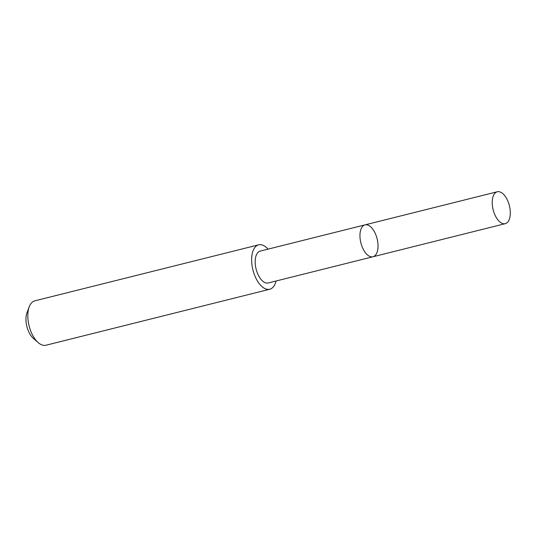 <?xml version="1.0" encoding="UTF-8"?>
<svg xmlns="http://www.w3.org/2000/svg" width="537" height="537" viewBox="0 0 537 537"><rect width="100%" height="100%" fill="white"/><g stroke="black" fill="none" stroke-linecap="round" stroke-linejoin="round"><path stroke-width="0.81" d="M372.98 256.76L268.205 282.972A16.432 8.364 -104 0 1 263.533 281.797A16.432 8.364 -104 0 1 255.337 264.795A16.432 8.364 -104 0 1 260.23 251.088L365.006 224.869A16.432 8.364 76 0 0 360.112 238.582A16.432 8.364 76 0 0 368.308 255.585A16.432 8.364 76 0 0 372.98 256.76A16.432 8.364 76 0 0 377.108 238.784A16.432 8.364 76 0 0 365.006 224.869A16.432 8.364 76 0 0 360.112 238.582A16.432 8.364 76 0 0 368.308 255.585A16.432 8.364 76 0 0 372.98 256.76L505.257 223.667A16.439 8.37 -104 0 1 500.585 222.493A16.439 8.37 -104 0 1 492.389 205.483A16.439 8.37 -104 0 1 497.275 191.769A16.439 8.37 -104 0 1 501.947 192.951A16.439 8.37 -104 0 1 510.15 209.954A16.439 8.37 -104 0 1 505.257 223.667M276.058 281.005A22.883 11.653 -104 0 1 269.762 289.235A22.883 11.653 -104 0 1 252.907 269.863A22.883 11.653 -104 0 1 258.653 244.832A22.883 11.653 -104 0 1 265.157 246.47A22.883 11.653 -104 0 1 268.084 249.121M269.762 289.235L45.96 345.231A22.883 11.653 -104 0 1 38.201 342.599A22.883 11.653 -104 0 1 29.24 306.795A22.883 11.653 -104 0 1 34.851 300.827L258.653 244.832M38.201 342.599L33.321 338.33A16.278 8.29 -104 0 1 26.951 312.863L29.24 306.795M365.006 224.869L497.275 191.769"/></g></svg>
